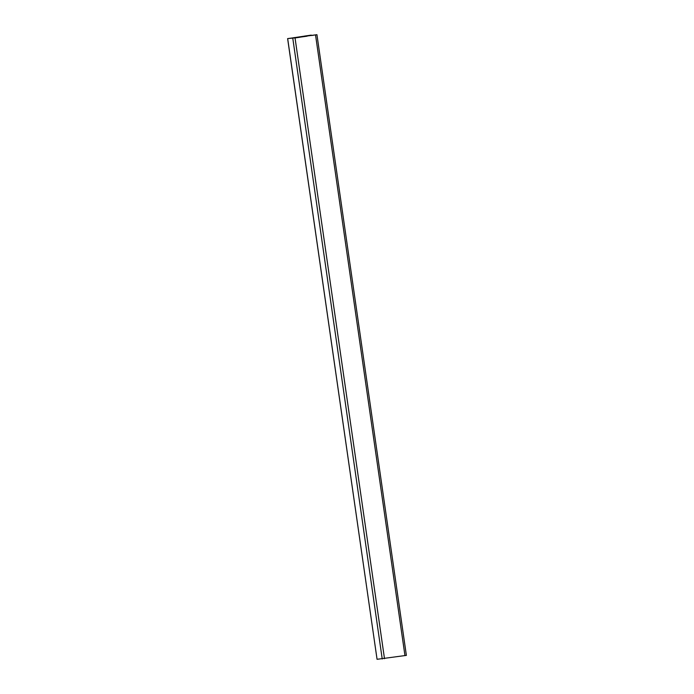<?xml version="1.0" encoding="UTF-8"?>
<svg xmlns="http://www.w3.org/2000/svg" width="694" height="694" viewBox="0 0 694 694"><rect width="100%" height="100%" fill="white"/><g stroke="black" fill="none" stroke-linecap="round" stroke-linejoin="round"><path stroke-width="1.04" d="M316.88 34.7L287.62 38.604L316.88 34.7M406.328 655.396L377.059 659.3L287.672 38.604M291.176 38.153L294.933 37.528L291.185 38.196M289.71 38.335L288.956 38.448L289.71 38.404M294.707 37.936L300.042 37.216L294.716 37.996M296.841 37.381L290.387 38.361L296.876 37.597M307.069 36.036L297.856 37.467L307.095 36.183M311.684 35.455L315.605 34.856L311.693 35.498M302.862 36.496L298.368 37.164L302.879 36.626M306.349 35.854L293.996 37.702L306.349 35.897M311.242 35.116L304.51 36.088L311.25 35.203M315.527 34.943L404.966 655.639M295.045 37.996L384.493 658.693M292.79 38.3L382.229 658.996M316.941 34.7L406.38 655.396M287.62 38.604L377.059 659.3"/></g></svg>
